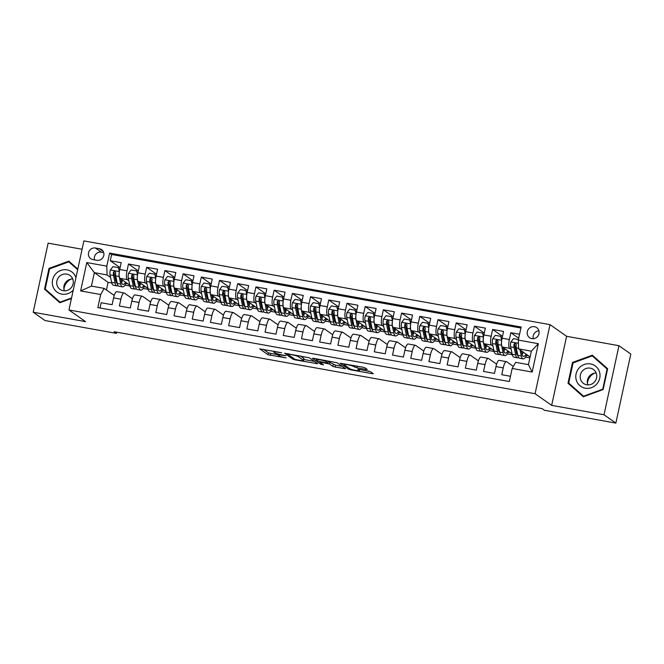 <?xml version="1.0" encoding="UTF-8"?>
<svg xmlns="http://www.w3.org/2000/svg" width="664" height="664" viewBox="0 0 664 664"><rect width="100%" height="100%" fill="white"/><g stroke="black" fill="none" stroke-linecap="round" stroke-linejoin="round"><path stroke-width="1" d="M281.594 352.725L259.707 348.866L268.082 354.75L286.217 357.913A6.042 0.739 -167.8 0 1 279.004 355.838L278.307 355.348A6.042 0.739 -167.8 0 1 278.116 355.099A6.042 0.739 -167.8 0 1 282.54 355.331L285.918 355.763L281.885 354.875A6.042 0.739 -167.8 0 1 274.68 352.8L273.983 352.31A6.042 0.739 -167.8 0 1 273.792 352.061A6.042 0.739 -167.8 0 1 278.216 352.293L281.594 352.725M534.437 326.696A6.159 5.868 -54.9 0 0 529.606 337.71A6.159 5.868 -54.9 0 0 538.579 334.93A6.159 5.868 -54.9 0 0 534.437 326.696M538.894 330.78A6.159 5.868 -54.9 0 0 533.325 338.715M365.914 369.425L367.233 369.416L364.885 367.765L362.635 367.117L340.167 363.258L348.6 369.217L350.849 369.865L371.94 373.649L373.317 373.724L370.421 371.657L359.141 369.383L357.763 369.308L359.232 370.379A5.055 0.614 -167.8 0 1 359.39 370.587A5.055 0.614 -167.8 0 1 355.008 370.263A5.055 0.614 -167.8 0 1 349.671 368.661L344.151 364.785A5.055 0.614 -167.8 0 1 343.993 364.577A5.055 0.614 -167.8 0 1 348.376 364.901A5.055 0.614 -167.8 0 1 353.713 366.503L356.892 367.798L365.914 369.425L366.088 368.611M551.668 405.372L604.016 414.776L615.868 423.101L630.8 354.028L618.948 345.703L566.599 336.299L550.016 324.646L535.084 393.719L551.668 405.372L566.599 336.299M82.087 249.249L48.132 243.148L33.2 312.221L85.548 321.625L68.956 309.972L535.084 393.719M33.2 312.221L45.052 320.546L116.515 333.386L116.773 332.191M615.868 423.101L544.397 410.261L542.031 408.592L114.142 331.718L116.515 333.386M309.299 357.78L284.582 353.265L293.015 359.232L295.264 359.88L317.732 363.739L309.299 357.78M313.757 358.336L337.096 362.768L345.529 368.736L335.121 367.043L332.871 366.387L329.468 364.005L321.235 362.278L319.907 362.287L323.484 364.827L320.944 364.32L312.429 358.336L313.757 358.336M519.563 334.274L510.84 332.706L518.7 338.233M511.164 349.38L509.653 348.318A7.694 2.116 -79.8 0 1 509.371 339.52L502.084 338.217L503.561 331.402L492.638 329.435L502.49 336.357M492.954 346.11L491.443 345.048A7.694 2.116 -79.8 0 1 491.161 336.25L483.882 334.938L485.351 328.132L474.428 326.165L484.28 333.087M474.743 342.84L473.233 341.777A7.694 2.116 -79.8 0 1 472.951 332.979L465.671 331.668L467.141 324.854L456.218 322.895L466.07 329.817M456.541 339.57L455.031 338.507A7.694 2.116 -79.8 0 1 454.749 329.709L447.461 328.398L448.939 321.583L438.008 319.625L447.86 326.547M438.331 336.299L436.821 335.237A7.694 2.116 -79.8 0 1 436.538 326.439L429.251 325.128L430.728 318.313L419.806 316.354L429.658 323.277M420.121 333.029L418.611 331.967A7.694 2.116 -79.8 0 1 418.328 323.169L411.049 321.857L412.518 315.043L401.596 313.076L411.448 319.998M401.911 329.759L400.4 328.697A7.694 2.116 -79.8 0 1 400.118 319.89L392.839 318.587L394.308 311.773L383.385 309.806L393.237 316.728M383.709 326.481L382.198 325.418A7.694 2.116 -79.8 0 1 381.916 316.62L374.629 315.317L376.106 308.503L365.183 306.536L375.036 313.458M365.499 323.21L363.988 322.148A7.694 2.116 -79.8 0 1 363.706 313.35L356.427 312.047L357.896 305.232L346.973 303.265L356.825 310.188M347.289 319.94L345.778 318.878A7.694 2.116 -79.8 0 1 345.496 310.08L338.217 308.768L339.686 301.954L328.763 299.995L338.615 306.917M329.087 316.67L327.568 315.607A7.694 2.116 -79.8 0 1 327.294 306.809L320.007 305.498L321.484 298.684L310.553 296.725L320.405 303.647M310.877 313.4L309.366 312.337A7.694 2.116 -79.8 0 1 309.084 303.539L301.796 302.228L303.274 295.414L292.351 293.455L302.203 300.377M292.666 310.129L291.156 309.067A7.694 2.116 -79.8 0 1 290.873 300.269L283.594 298.958L285.063 292.143L274.141 290.185L283.993 297.107M274.456 306.859L272.945 305.797A7.694 2.116 -79.8 0 1 272.663 296.991L265.384 295.688L266.853 288.873L255.93 286.906L265.783 293.828M256.254 303.581L254.744 302.518A7.694 2.116 -79.8 0 1 254.461 293.72L247.174 292.417L248.651 285.603L237.72 283.636L247.581 290.558M238.044 300.311L236.533 299.248A7.694 2.116 -79.8 0 1 236.251 290.45L228.964 289.147L230.441 282.333L219.518 280.366L229.371 287.288M219.834 297.04L218.323 295.978A7.694 2.116 -79.8 0 1 218.041 287.18L210.762 285.869L212.231 279.054L201.308 277.096L211.16 284.018M201.632 293.77L200.113 292.708A7.694 2.116 -79.8 0 1 199.839 283.91L192.552 282.598L194.029 275.784L183.098 273.825L192.95 280.748M183.422 290.5L181.911 289.438A7.694 2.116 -79.8 0 1 181.629 280.64L174.341 279.328L175.819 272.514L164.896 270.555L174.748 277.477M165.212 287.23L163.701 286.167A7.694 2.116 -79.8 0 1 163.419 277.369L156.14 276.058L157.609 269.244L146.686 267.285L156.538 274.207M147.001 283.96L145.491 282.897A7.694 2.116 -79.8 0 1 145.208 274.099L137.929 272.788L139.398 265.974L128.476 264.006L127.007 270.821A7.694 2.116 100.2 0 0 127.289 279.627L128.799 280.681M138.328 270.929L128.476 264.006M100.048 307.996L101.185 302.743L112.116 304.701L113.585 297.887A7.694 2.116 100.2 0 1 116.839 291.645L124.127 292.957A7.694 2.116 100.2 0 0 120.865 299.198L119.395 306.013L130.318 307.98L131.796 301.166A7.694 2.116 100.2 0 1 135.049 294.916L142.337 296.227A7.694 2.116 -79.8 0 1 142.586 296.335L150.653 302.004M142.337 296.227A7.694 2.116 -79.8 0 0 139.075 302.469L137.606 309.283L148.528 311.25L149.998 304.436A7.694 2.116 100.2 0 1 153.26 298.186L160.539 299.497A7.694 2.116 -79.8 0 1 160.796 299.605L168.863 305.274M160.539 299.497A7.694 2.116 -79.8 0 0 157.285 305.739L155.808 312.553L166.739 314.52L168.208 307.706A7.694 2.116 100.2 0 1 171.47 301.464L178.749 302.767A7.694 2.116 -79.8 0 1 179.006 302.875L187.065 308.544M178.749 302.767A7.694 2.116 -79.8 0 0 175.495 309.017L174.018 315.823L184.941 317.79L186.418 310.976A7.694 2.116 100.2 0 1 189.672 304.734L196.959 306.038A7.694 2.116 -79.8 0 1 197.208 306.146L205.276 311.814M196.959 306.038A7.694 2.116 -79.8 0 0 193.697 312.287L192.228 319.102L203.151 321.061L204.628 314.246A7.694 2.116 100.2 0 1 207.882 308.005L215.169 309.316A7.694 2.116 -79.8 0 1 215.418 309.424L223.486 315.085M215.169 309.316A7.694 2.116 -79.8 0 0 211.907 315.558L210.438 322.372L221.361 324.331L222.83 317.517A7.694 2.116 100.2 0 1 226.092 311.275L233.371 312.586A7.694 2.116 -79.8 0 1 233.628 312.694L241.696 318.363M233.371 312.586A7.694 2.116 -79.8 0 0 230.117 318.828L228.64 325.642L239.571 327.601L241.04 320.787A7.694 2.116 100.2 0 1 244.294 314.545L251.581 315.856A7.694 2.116 -79.8 0 1 251.83 315.964L259.898 321.633M251.581 315.856A7.694 2.116 -79.8 0 0 248.328 322.098L246.85 328.912L257.773 330.871L259.25 324.065A7.694 2.116 100.2 0 1 262.504 317.815L269.791 319.127A7.694 2.116 -79.8 0 1 270.041 319.235L278.108 324.903M269.791 319.127A7.694 2.116 -79.8 0 0 266.53 325.368L265.06 332.183L275.983 334.15L277.452 327.335A7.694 2.116 100.2 0 1 280.714 321.086L287.993 322.397A7.694 2.116 -79.8 0 1 288.251 322.505L296.318 328.174M287.993 322.397A7.694 2.116 -79.8 0 0 284.74 328.638L283.262 335.453L294.193 337.42L295.663 330.606A7.694 2.116 100.2 0 1 298.924 324.364L306.204 325.667A7.694 2.116 -79.8 0 1 306.461 325.775L314.528 331.444M306.204 325.667A7.694 2.116 -79.8 0 0 302.95 331.909L301.473 338.723L312.395 340.69L313.873 333.876A7.694 2.116 100.2 0 1 317.126 327.634L324.414 328.937A7.694 2.116 -79.8 0 1 324.663 329.045L332.73 334.714M324.414 328.937A7.694 2.116 -79.8 0 0 321.152 335.187L319.683 342.002L330.606 343.96L332.083 337.146A7.694 2.116 100.2 0 1 335.337 330.904L342.624 332.207A7.694 2.116 -79.8 0 1 342.873 332.324L350.941 337.984M342.624 332.207A7.694 2.116 -79.8 0 0 339.362 338.457L337.893 345.272L348.816 347.231L350.285 340.416A7.694 2.116 100.2 0 1 353.547 334.175L360.826 335.486A7.694 2.116 -79.8 0 1 361.083 335.594L369.151 341.263M360.826 335.486A7.694 2.116 -79.8 0 0 357.572 341.728L356.095 348.542L367.026 350.501L368.495 343.686A7.694 2.116 100.2 0 1 371.757 337.445L379.036 338.756A7.694 2.116 -79.8 0 1 379.293 338.864L387.353 344.533M379.036 338.756A7.694 2.116 -79.8 0 0 375.782 344.998L374.305 351.812L385.228 353.771L386.705 346.957A7.694 2.116 100.2 0 1 389.959 340.715L397.246 342.026A7.694 2.116 -79.8 0 1 397.495 342.134L405.563 347.803M397.246 342.026A7.694 2.116 -79.8 0 0 393.984 348.268L392.515 355.082L403.438 357.049L404.916 350.235A7.694 2.116 100.2 0 1 408.169 343.985L415.448 345.297A7.694 2.116 -79.8 0 1 415.705 345.404L423.773 351.073M415.448 345.297A7.694 2.116 -79.8 0 0 412.195 351.538L410.726 358.352L421.648 360.32L423.117 353.505A7.694 2.116 100.2 0 1 426.379 347.255L433.658 348.567A7.694 2.116 -79.8 0 1 433.916 348.675L441.983 354.344M433.658 348.567A7.694 2.116 -79.8 0 0 430.405 354.808L428.927 361.623L439.85 363.59L441.328 356.776A7.694 2.116 100.2 0 1 444.581 350.534L451.869 351.837A7.694 2.116 -79.8 0 1 452.118 351.945L460.185 357.614M451.869 351.837A7.694 2.116 -79.8 0 0 448.607 358.087L447.138 364.893L458.06 366.86L459.538 360.046A7.694 2.116 100.2 0 1 462.791 353.804L470.079 355.107A7.694 2.116 -79.8 0 1 470.328 355.215L478.395 360.884M470.079 355.107A7.694 2.116 -79.8 0 0 466.817 361.357L465.348 368.171L476.271 370.13L477.74 363.316A7.694 2.116 100.2 0 1 481.002 357.074L488.281 358.386A7.694 2.116 -79.8 0 1 488.538 358.494L496.606 364.154M488.281 358.386A7.694 2.116 -79.8 0 0 485.027 364.627L483.55 371.442L494.481 373.4L495.95 366.586A7.694 2.116 100.2 0 1 499.212 360.344L506.491 361.656A7.694 2.116 -79.8 0 1 506.748 361.764L513.347 366.403M502.084 338.217A7.694 2.116 100.2 0 0 502.366 347.015L512.118 353.862M483.882 334.938A7.694 2.116 100.2 0 0 484.156 343.744L493.908 350.592M465.671 331.668A7.694 2.116 100.2 0 0 465.954 340.466L475.698 347.322M447.461 328.398A7.694 2.116 100.2 0 0 447.744 337.196L457.496 344.052M429.251 325.128A7.694 2.116 100.2 0 0 429.533 333.926L439.286 340.773M411.049 321.857A7.694 2.116 100.2 0 0 411.331 330.655L421.076 337.503M392.839 318.587A7.694 2.116 100.2 0 0 393.121 327.385L402.874 334.233M374.629 315.317A7.694 2.116 100.2 0 0 374.911 324.115L384.663 330.962M356.427 312.047A7.694 2.116 100.2 0 0 356.701 320.845L366.453 327.692M338.217 308.768A7.694 2.116 100.2 0 0 338.499 317.575L348.243 324.422M320.007 305.498A7.694 2.116 100.2 0 0 320.289 314.296L330.041 321.152M301.796 302.228A7.694 2.116 100.2 0 0 302.078 311.026L311.831 317.882M283.594 298.958A7.694 2.116 100.2 0 0 283.877 307.756L293.621 314.603M265.384 295.688A7.694 2.116 100.2 0 0 265.666 304.486L275.411 311.333M247.174 292.417A7.694 2.116 100.2 0 0 247.456 301.215L257.209 308.063M228.964 289.147A7.694 2.116 100.2 0 0 229.246 297.945L238.998 304.793M210.762 285.869A7.694 2.116 100.2 0 0 211.044 294.675L220.788 301.522M192.552 282.598A7.694 2.116 100.2 0 0 192.834 291.396L202.586 298.252M174.341 279.328A7.694 2.116 100.2 0 0 174.624 288.126L184.376 294.982M156.14 276.058A7.694 2.116 100.2 0 0 156.422 284.856L166.166 291.703M137.929 272.788A7.694 2.116 100.2 0 0 138.212 281.586L147.956 288.433M92.902 259.582L96.911 260.305A5.968 5.685 -54.9 0 0 101.592 249.639A5.968 5.685 -54.9 0 0 99.409 248.726L95.409 248.012A5.968 5.685 -54.9 0 0 90.727 258.678A5.968 5.685 -54.9 0 0 92.902 259.582M550.016 324.646L83.896 240.899L68.956 309.972M518.302 340.084L538.33 343.686L532.196 372.056L512.168 368.462L515.679 362.328L528.428 364.619L531.333 351.173L518.584 348.882L518.302 340.084L521.132 327.02L109.626 253.084L106.804 266.156L107.087 274.954L110.589 277.411M512.168 368.462L509.346 381.526L97.849 307.598L100.671 294.526L80.643 290.932L86.776 262.554L106.804 266.156M520.908 328.024L111.618 254.486L110.265 260.736L121.197 262.703L119.719 269.518A7.694 2.116 100.2 0 0 120.001 278.316L129.754 285.163M132.443 298.734L124.375 293.065A7.694 2.116 100.2 0 0 124.127 292.957M506.491 361.656A7.694 2.116 -79.8 0 0 503.237 367.897L501.76 374.712L510.475 376.281M145.208 274.099L146.686 267.285M163.419 277.369L164.896 270.555M181.629 280.64L183.098 273.825M199.839 283.91L201.308 277.096M218.041 287.18L219.518 280.366M236.251 290.45L237.72 283.636M254.461 293.72L255.93 286.906M272.663 296.991L274.141 290.185M290.873 300.269L292.351 293.455M309.084 303.539L310.553 296.725M327.294 306.809L328.763 299.995M345.496 310.08L346.973 303.265M363.706 313.35L365.183 306.536M381.916 316.62L383.385 309.806M400.118 319.89L401.596 313.076M418.328 323.169L419.806 316.354M436.538 326.439L438.008 319.625M454.749 329.709L456.218 322.895M472.951 332.979L474.428 326.165M491.161 336.25L492.638 329.435M509.371 339.52L510.84 332.706M518.584 348.882L530.079 356.958M107.087 274.954L94.338 272.663L91.433 286.101L104.182 288.392L100.671 294.526M111.793 282.988L108.083 282.316L94.338 272.663L86.776 262.554M114.241 295.463L104.182 288.392M604.016 414.776L618.948 345.703M108.083 282.316L106.431 289.977M507.346 353.862L512.317 354.75M489.136 350.592L494.107 351.48M470.934 347.313L475.897 348.21M452.724 344.043L457.687 344.94M434.513 340.773L439.485 341.669M416.303 337.503L421.275 338.399M398.101 334.233L403.065 335.121M379.891 330.962L384.863 331.851M361.681 327.692L366.652 328.58M343.471 324.414L348.442 325.31M325.269 321.144L330.232 322.04M307.058 317.873L312.03 318.77M288.848 314.603L293.82 315.5M270.646 311.333L275.61 312.221M252.436 308.063L257.408 308.951M234.226 304.793L239.198 305.681M216.016 301.514L220.987 302.411M197.814 298.244L202.777 299.14M179.604 294.974L184.575 295.87M161.393 291.703L166.365 292.6M143.192 288.433L148.155 289.321M124.981 285.163L129.953 286.051M525.556 357.132L529.872 357.904M125.961 283.478L127.828 283.818M120.118 267.658L110.265 260.736M111.618 254.486L109.626 253.084M144.163 286.748L146.038 287.089M162.373 290.019L164.249 290.359M180.583 293.289L182.451 293.629M198.793 296.567L200.661 296.899M216.995 299.837L218.871 300.169M235.205 303.108L237.081 303.44M253.416 306.378L255.283 306.718M271.618 309.648L273.493 309.988M289.828 312.918L291.703 313.259M308.038 316.188L309.905 316.529M326.248 319.467L328.116 319.799M344.45 322.737L346.326 323.069M362.66 326.007L364.536 326.339M380.87 329.278L382.738 329.61M399.072 332.548L400.948 332.888M417.282 335.818L419.158 336.158M435.493 339.088L437.369 339.428M453.703 342.358L455.57 342.699M471.905 345.637L473.781 345.969M490.115 348.907L491.991 349.239M508.325 352.177L510.193 352.509M526.535 355.447L528.403 355.788M91.433 286.101L80.643 290.932M538.33 343.686L531.333 351.173M532.196 372.056L528.428 364.619M103.709 252.602L101.335 252.171A5.968 5.685 -54.9 0 0 94.537 259.881M77.804 269.069L68.832 261.135L49.011 268.38L44.521 289.18L59.843 302.743L71.438 298.501M607.635 368.744L592.313 355.19L572.492 362.428L567.994 383.228L583.316 396.79L603.136 389.544L607.635 368.744M46.588 290.226L60.133 302.635M46.505 290.583L44.521 289.18M49.667 268.837L49.011 268.38M570.061 384.273L583.606 396.682M569.986 384.63L567.994 383.228M573.148 362.893L572.492 362.428M263.351 349.281L268.488 352.883L278.166 354.866M303.805 359.473L314.437 361.382M288.583 354.153L287.653 354.153L295.007 359.324L299.173 360.237A6.042 0.739 -167.8 0 0 303.589 360.469A6.042 0.739 -167.8 0 0 303.398 360.22L298.377 356.692A6.042 0.739 -167.8 0 0 291.172 354.618L288.649 353.821M303.589 360.469L303.996 358.601A6.042 0.739 -167.8 0 0 303.805 358.352L303.398 360.22M300.352 355.929L303.805 358.352M342.226 366.379L335.527 365.175L335.121 367.043M328.24 361.614L335.527 365.175M325.949 361.531A5.055 0.614 -167.8 0 0 320.604 359.921A5.055 0.614 -167.8 0 0 316.23 359.606A5.055 0.614 -167.8 0 0 316.388 359.813L318.33 361.174L326.572 362.901L327.95 362.976L325.949 361.531L326.157 360.56M328.265 361.15L327.892 362.893M359.622 369.499L369.101 371.209M119.362 271.551L118.383 267.633L112.922 266.654L110.29 270.065A5.096 1.403 100.2 0 0 110.05 274.871L111.652 282.383A14.724 4.05 100.2 0 0 113.428 285.254L116.889 285.877A14.724 4.05 100.2 0 0 118.084 285.52M115.926 281.328A12.218 3.361 100.2 0 0 116.607 280.175M119.246 272.506A5.096 1.403 100.2 0 0 119.155 276.514L120.748 284.018A14.724 4.05 100.2 0 0 122.533 286.889A14.724 4.05 100.2 0 0 126.309 282.748M120.823 278.897L121.495 282.042A12.218 3.361 100.2 0 0 122.981 284.424A12.218 3.361 100.2 0 0 125.504 282.183M118.383 267.633L119.562 270.323M122.533 286.889L119.08 286.267A14.724 4.05 -79.8 0 1 117.296 283.395L115.694 275.892A5.096 1.403 -79.8 0 1 115.694 272.514L114.673 271.144L113.502 272.124A5.096 1.403 100.2 0 0 113.511 275.494L115.104 283.005A14.724 4.05 100.2 0 0 116.889 285.877M121.172 280.523A14.724 4.05 100.2 0 0 121.587 279.428M120.748 284.018L117.296 283.395A12.218 3.361 -79.8 0 1 115.851 281.03L114.249 273.526A2.598 0.714 -79.8 0 1 114.191 272.605L113.502 272.124M121.57 282.341A12.218 3.361 100.2 0 0 122.715 280.216M63.96 289.338A12.027 11.471 125.1 0 1 71.172 279.071M75.945 277.643A12.508 11.927 -54.9 0 0 67.056 269.866A12.508 11.927 -54.9 0 0 52.597 279.876A12.508 11.927 -54.9 0 0 61.81 294.135A12.508 11.927 -54.9 0 0 73.272 290.027M66.79 274.091A8.566 8.167 -54.9 0 0 60.067 289.404A8.566 8.167 -54.9 0 0 72.55 285.545A8.566 8.167 -54.9 0 0 66.79 274.091M72.716 278.971A8.566 8.167 -54.9 0 0 64.383 290.832M71.554 297.962L60.075 302.161L45.227 289.023L49.584 268.87L68.79 261.848L77.73 269.41M60.54 302.485L60.075 302.161M68.79 261.848L77.663 269.7M587.433 383.394A12.027 11.471 125.1 0 1 590.454 376.272A12.027 11.471 125.1 0 1 594.654 373.118M578.975 368.147A12.508 11.927 -54.9 0 0 579.722 385.502A12.508 11.927 -54.9 0 0 596.845 383.966A12.508 11.927 -54.9 0 0 596.098 366.611A12.508 11.927 -54.9 0 0 578.975 368.147M582.353 371.035A8.566 8.167 -54.9 0 0 583.548 383.452A8.566 8.167 -54.9 0 0 594.587 381.866A8.566 8.167 -54.9 0 0 593.392 369.441A8.566 8.167 -54.9 0 0 582.353 371.035M596.197 373.019A8.566 8.167 -54.9 0 0 587.864 384.879M607.51 369.317L607.112 369.035L602.754 389.187L583.548 396.209L568.708 383.07L573.065 362.917L592.263 355.896L607.56 369.084M584.013 396.532L583.548 396.209M592.263 355.896L607.112 369.035M137.564 274.821L136.593 270.912L131.123 269.924L128.501 273.336A5.096 1.403 100.2 0 0 128.252 278.15L129.853 285.653A14.724 4.05 100.2 0 0 131.638 288.525L135.099 289.147A14.724 4.05 100.2 0 0 136.294 288.79M134.128 284.599A12.218 3.361 100.2 0 0 134.817 283.445M137.448 275.776A5.096 1.403 100.2 0 0 137.357 279.785L138.959 287.288A14.724 4.05 100.2 0 0 140.743 290.16A14.724 4.05 100.2 0 0 144.52 286.018M139.033 282.167L139.706 285.312A12.218 3.361 100.2 0 0 141.183 287.695A12.218 3.361 100.2 0 0 143.714 285.454M136.593 270.912L137.763 273.593M140.743 290.16L137.282 289.537A14.724 4.05 -79.8 0 1 135.498 286.665L133.896 279.162A5.096 1.403 -79.8 0 1 133.896 275.792L132.875 274.423L131.713 275.394A5.096 1.403 100.2 0 0 131.713 278.764L133.315 286.275A14.724 4.05 100.2 0 0 135.099 289.147M139.382 283.794A14.724 4.05 100.2 0 0 139.789 282.698M138.959 287.288L135.498 286.665A12.218 3.361 -79.8 0 1 134.062 284.3L132.46 276.797A2.598 0.714 -79.8 0 1 132.393 275.875L131.713 275.394M139.772 285.611A12.218 3.361 100.2 0 0 140.926 283.495M155.774 278.1L154.795 274.182L149.334 273.194L146.711 276.606A5.096 1.403 100.2 0 0 146.462 281.42L148.064 288.923A14.724 4.05 100.2 0 0 149.848 291.795L153.309 292.417A14.724 4.05 100.2 0 0 154.496 292.06M152.338 287.869A12.218 3.361 100.2 0 0 153.019 286.715M155.658 279.046A5.096 1.403 100.2 0 0 155.567 283.055L157.169 290.558A14.724 4.05 100.2 0 0 158.953 293.43A14.724 4.05 100.2 0 0 162.721 289.288M157.243 285.437L157.916 288.583A12.218 3.361 100.2 0 0 159.393 290.973A12.218 3.361 100.2 0 0 161.925 288.724M154.795 274.182L155.974 276.863M158.953 293.43L155.492 292.807A14.724 4.05 -79.8 0 1 153.708 289.936L152.106 282.432A5.096 1.403 -79.8 0 1 152.106 279.063L151.085 277.693L149.923 278.664A5.096 1.403 100.2 0 0 149.923 282.042L151.525 289.546A14.724 4.05 100.2 0 0 153.309 292.417M157.592 287.064A14.724 4.05 100.2 0 0 157.999 285.968M153.708 289.944A12.218 3.361 -79.8 0 1 152.272 287.57L150.67 280.067A2.598 0.714 -79.8 0 1 150.603 279.146L149.923 278.664M157.982 288.89A12.218 3.361 100.2 0 0 159.128 286.765M173.985 281.37L173.005 277.452L167.544 276.473L164.913 279.876A5.096 1.403 100.2 0 0 164.672 284.69L166.274 292.193A14.724 4.05 100.2 0 0 168.058 295.065L171.511 295.688A14.724 4.05 100.2 0 0 172.706 295.331M170.548 291.147A12.218 3.361 100.2 0 0 171.229 289.985M173.868 282.316A5.096 1.403 100.2 0 0 173.777 286.325L175.379 293.828A14.724 4.05 100.2 0 0 177.155 296.7A14.724 4.05 100.2 0 0 180.932 292.558M175.445 288.707L176.118 291.853A12.218 3.361 100.2 0 0 177.603 294.243A12.218 3.361 100.2 0 0 180.135 291.994M173.005 277.452L174.184 280.133M177.155 296.7L173.702 296.078A14.724 4.05 -79.8 0 1 171.918 293.206L170.316 285.703A5.096 1.403 -79.8 0 1 170.316 282.333L169.295 280.963L168.133 281.943A5.096 1.403 100.2 0 0 168.133 285.312L169.727 292.816A14.724 4.05 100.2 0 0 171.511 295.688M175.794 290.342A14.724 4.05 100.2 0 0 176.209 289.238M171.918 293.222A12.218 3.361 -79.8 0 1 170.474 290.84L168.88 283.337A2.598 0.714 -79.8 0 1 168.814 282.416L168.133 281.943M176.192 292.16A12.218 3.361 100.2 0 0 177.338 290.035M192.186 284.64L191.215 280.723L185.754 279.743L183.123 283.146A5.096 1.403 100.2 0 0 182.882 287.96L184.476 295.463A14.724 4.05 100.2 0 0 186.26 298.335L189.721 298.958A14.724 4.05 100.2 0 0 190.917 298.601M188.75 294.418A12.218 3.361 100.2 0 0 189.439 293.264M192.079 285.586A5.096 1.403 100.2 0 0 191.979 289.595L193.581 297.099A14.724 4.05 100.2 0 0 195.365 299.97A14.724 4.05 100.2 0 0 199.142 295.829M193.656 291.977L194.328 295.123A12.218 3.361 100.2 0 0 195.805 297.513A12.218 3.361 100.2 0 0 198.337 295.264M191.215 280.723L192.394 283.403M195.365 299.97L191.904 299.356A14.724 4.05 -79.8 0 1 190.12 296.476L188.526 288.973A5.096 1.403 -79.8 0 1 188.526 285.603L187.505 284.233L186.335 285.213A5.096 1.403 100.2 0 0 186.335 288.583L187.937 296.086A14.724 4.05 100.2 0 0 189.721 298.958M194.004 293.613A14.724 4.05 100.2 0 0 194.419 292.509M193.581 297.099L190.12 296.476A12.218 3.361 -79.8 0 1 188.684 294.111L187.082 286.607A2.598 0.714 -79.8 0 1 187.024 285.686L186.335 285.213M194.394 295.43A12.218 3.361 100.2 0 0 195.548 293.305M210.397 287.91L209.417 283.993L203.956 283.013L201.333 286.416A5.096 1.403 100.2 0 0 201.084 291.23L202.686 298.734A14.724 4.05 100.2 0 0 204.47 301.614L207.932 302.228A14.724 4.05 100.2 0 0 209.118 301.871M206.96 297.688A12.218 3.361 100.2 0 0 207.641 296.534M210.28 288.857A5.096 1.403 100.2 0 0 210.189 292.865L211.791 300.369A14.724 4.05 100.2 0 0 213.576 303.249A14.724 4.05 100.2 0 0 217.344 299.099M211.866 295.248L212.538 298.402A12.218 3.361 100.2 0 0 214.016 300.784A12.218 3.361 100.2 0 0 216.547 298.543M209.417 283.993L210.596 286.674M213.576 303.249L210.114 302.626A14.724 4.05 -79.8 0 1 208.33 299.754L206.728 292.243A5.096 1.403 -79.8 0 1 206.728 288.873L205.707 287.504L204.545 288.483A5.096 1.403 100.2 0 0 204.545 291.853L206.147 299.356A14.724 4.05 100.2 0 0 207.932 302.228M212.214 296.883A14.724 4.05 100.2 0 0 212.621 295.787M211.791 300.369L208.33 299.754A12.218 3.361 -79.8 0 1 206.894 297.381L205.292 289.877A2.598 0.714 -79.8 0 1 205.226 288.964L204.545 288.483M212.604 298.7A12.218 3.361 100.2 0 0 213.75 296.576M228.607 291.181L227.627 287.263L222.166 286.284L219.535 289.687A5.096 1.403 100.2 0 0 219.294 294.501L220.896 302.012A14.724 4.05 100.2 0 0 222.681 304.884L226.142 305.506A14.724 4.05 100.2 0 0 227.329 305.141M225.171 300.958A12.218 3.361 100.2 0 0 225.851 299.804M228.491 292.127A5.096 1.403 100.2 0 0 228.399 296.136L230.001 303.647A14.724 4.05 100.2 0 0 231.786 306.519A14.724 4.05 100.2 0 0 235.554 302.369M230.076 298.518L230.748 301.672A12.218 3.361 100.2 0 0 232.226 304.054A12.218 3.361 100.2 0 0 234.757 301.813M227.627 287.263L228.806 289.952M231.786 306.519L228.325 305.897A14.724 4.05 -79.8 0 1 226.54 303.025L224.938 295.513A5.096 1.403 -79.8 0 1 224.938 292.143L223.917 290.774L222.755 291.753A5.096 1.403 100.2 0 0 222.755 295.123L224.357 302.626A14.724 4.05 100.2 0 0 226.142 305.506M230.425 300.153A14.724 4.05 100.2 0 0 230.831 299.057M230.001 303.647L226.54 303.025A12.218 3.361 -79.8 0 1 225.096 300.659L223.502 293.148A2.598 0.714 -79.8 0 1 223.436 292.235L222.755 291.753M230.815 301.971A12.218 3.361 100.2 0 0 231.96 299.846M246.817 294.451L245.838 290.533L240.376 289.554L237.745 292.965A5.096 1.403 100.2 0 0 237.504 297.771L239.106 305.282A14.724 4.05 100.2 0 0 240.883 308.154L244.344 308.777A14.724 4.05 100.2 0 0 245.539 308.42M243.381 304.228A12.218 3.361 100.2 0 0 244.061 303.074M246.701 295.405A5.096 1.403 100.2 0 0 246.61 299.406L248.203 306.917A14.724 4.05 100.2 0 0 249.988 309.789A14.724 4.05 100.2 0 0 253.764 305.647M248.278 301.796L248.95 304.942A12.218 3.361 100.2 0 0 250.436 307.324A12.218 3.361 100.2 0 0 252.959 305.083M245.838 290.533L247.016 293.222M249.988 309.789L246.535 309.167A14.724 4.05 -79.8 0 1 244.75 306.295L243.148 298.792A5.096 1.403 -79.8 0 1 243.148 295.414L242.128 294.044L240.957 295.023A5.096 1.403 100.2 0 0 240.966 298.393L242.559 305.905A14.724 4.05 100.2 0 0 244.344 308.777M248.626 303.423A14.724 4.05 100.2 0 0 249.041 302.327M248.203 306.917L244.75 306.295A12.218 3.361 -79.8 0 1 243.306 303.929L241.704 296.418A2.598 0.714 -79.8 0 1 241.646 295.505L240.957 295.023M249.025 305.241A12.218 3.361 100.2 0 0 250.17 303.116M265.019 297.721L264.048 293.812L258.578 292.824L255.955 296.235A5.096 1.403 100.2 0 0 255.706 301.049L257.308 308.553A14.724 4.05 100.2 0 0 259.093 311.424L262.554 312.047A14.724 4.05 100.2 0 0 263.749 311.69M261.583 307.498A12.218 3.361 100.2 0 0 262.272 306.345M264.911 298.675A5.096 1.403 100.2 0 0 264.812 302.684L266.413 310.188A14.724 4.05 100.2 0 0 268.198 313.059A14.724 4.05 100.2 0 0 271.974 308.918M266.488 305.067L267.16 308.212A12.218 3.361 100.2 0 0 268.638 310.594A12.218 3.361 100.2 0 0 271.169 308.353M264.048 293.812L265.218 296.493M268.198 313.059L264.737 312.437A14.724 4.05 -79.8 0 1 262.952 309.565L261.359 302.062A5.096 1.403 -79.8 0 1 261.35 298.692L260.329 297.323L259.167 298.294A5.096 1.403 100.2 0 0 259.167 301.663L260.769 309.175A14.724 4.05 100.2 0 0 262.554 312.047M266.837 306.693A14.724 4.05 100.2 0 0 267.252 305.598M262.961 309.573A12.218 3.361 -79.8 0 1 261.516 307.2L259.914 299.696A2.598 0.714 -79.8 0 1 259.848 298.775L259.167 298.294M267.227 308.511A12.218 3.361 100.2 0 0 268.38 306.394M283.229 300.999L282.25 297.082L276.788 296.094L274.166 299.505A5.096 1.403 100.2 0 0 273.917 304.319L275.518 311.823A14.724 4.05 100.2 0 0 277.303 314.694L280.764 315.317A14.724 4.05 100.2 0 0 281.951 314.96M279.793 310.769A12.218 3.361 100.2 0 0 280.474 309.615M283.113 301.946A5.096 1.403 100.2 0 0 283.022 305.955L284.624 313.458A14.724 4.05 100.2 0 0 286.408 316.33A14.724 4.05 100.2 0 0 290.176 312.188M284.698 308.337L285.371 311.482A12.218 3.361 100.2 0 0 286.848 313.873A12.218 3.361 100.2 0 0 289.379 311.623M282.25 297.082L283.428 299.763M286.408 316.33L282.947 315.707A14.724 4.05 -79.8 0 1 281.162 312.835L279.561 305.332A5.096 1.403 -79.8 0 1 279.561 301.962L278.54 300.593L277.378 301.564A5.096 1.403 100.2 0 0 277.378 304.942L278.98 312.445A14.724 4.05 100.2 0 0 280.764 315.317M285.047 309.963A14.724 4.05 100.2 0 0 285.454 308.868M284.624 313.458L281.162 312.835A12.218 3.361 -79.8 0 1 279.727 310.47L278.125 302.967A2.598 0.714 -79.8 0 1 278.058 302.045L277.378 301.564M285.437 311.789A12.218 3.361 100.2 0 0 286.582 309.665M301.439 304.27L300.46 300.352L294.999 299.373L292.368 302.776A5.096 1.403 100.2 0 0 292.127 307.59L293.729 315.093A14.724 4.05 100.2 0 0 295.513 317.965L298.966 318.587A14.724 4.05 100.2 0 0 300.161 318.23M298.003 314.039A12.218 3.361 100.2 0 0 298.684 312.885M301.323 305.216A5.096 1.403 100.2 0 0 301.232 309.225L302.834 316.728A14.724 4.05 100.2 0 0 304.618 319.6A14.724 4.05 100.2 0 0 308.387 315.458M302.909 311.607L303.572 314.753A12.218 3.361 100.2 0 0 305.058 317.143A12.218 3.361 100.2 0 0 307.59 314.894M300.46 300.352L301.639 303.033M304.618 319.6L301.157 318.977A14.724 4.05 -79.8 0 1 299.373 316.106L297.771 308.602A5.096 1.403 -79.8 0 1 297.771 305.232L296.75 303.863L295.588 304.842A5.096 1.403 100.2 0 0 295.588 308.212L297.19 315.715A14.724 4.05 100.2 0 0 298.966 318.587M303.249 313.242A14.724 4.05 100.2 0 0 303.664 312.138M302.834 316.728L299.373 316.106A12.218 3.361 -79.8 0 1 297.928 313.74L296.335 306.237A2.598 0.714 -79.8 0 1 296.268 305.315L295.588 304.842M303.647 315.06A12.218 3.361 100.2 0 0 304.793 312.935M319.65 307.54L318.67 303.622L313.209 302.643L310.578 306.046A5.096 1.403 100.2 0 0 310.337 310.86L311.931 318.363A14.724 4.05 100.2 0 0 313.715 321.235L317.176 321.857A14.724 4.05 100.2 0 0 318.371 321.5M316.205 317.317A12.218 3.361 100.2 0 0 316.894 316.155M319.533 308.486A5.096 1.403 100.2 0 0 319.442 312.495L321.036 319.998A14.724 4.05 100.2 0 0 322.82 322.87A14.724 4.05 100.2 0 0 326.597 318.728M321.11 314.877L321.783 318.023A12.218 3.361 100.2 0 0 323.268 320.413A12.218 3.361 100.2 0 0 325.792 318.164M318.67 303.622L319.849 306.303M322.82 322.87L319.359 322.256A14.724 4.05 -79.8 0 1 317.575 319.376L315.981 311.873A5.096 1.403 -79.8 0 1 315.981 308.503L314.96 307.133L313.79 308.113A5.096 1.403 100.2 0 0 313.79 311.482L315.392 318.986A14.724 4.05 100.2 0 0 317.176 321.857M321.459 316.512A14.724 4.05 100.2 0 0 321.874 315.408M317.583 319.392A12.218 3.361 -79.8 0 1 316.139 317.01L314.537 309.507A2.598 0.714 -79.8 0 1 314.479 308.586L313.79 308.113M321.857 318.33A12.218 3.361 100.2 0 0 323.003 316.205M337.851 310.81L336.872 306.892L331.411 305.913L328.788 309.316A5.096 1.403 100.2 0 0 328.539 314.13L330.141 321.633A14.724 4.05 100.2 0 0 331.925 324.513L335.386 325.128A14.724 4.05 100.2 0 0 336.582 324.771M334.415 320.587A12.218 3.361 100.2 0 0 335.096 319.434M337.735 311.756A5.096 1.403 100.2 0 0 337.644 315.765L339.246 323.268A14.724 4.05 100.2 0 0 341.03 326.148A14.724 4.05 100.2 0 0 344.799 321.998M339.321 318.147L339.993 321.301A12.218 3.361 100.2 0 0 341.47 323.683A12.218 3.361 100.2 0 0 344.002 321.442M336.872 306.892L338.051 309.573M341.03 326.148L337.569 325.526A14.724 4.05 -79.8 0 1 335.785 322.654L334.183 315.143A5.096 1.403 -79.8 0 1 334.183 311.773L333.162 310.403L332 311.383A5.096 1.403 100.2 0 0 332 314.753L333.602 322.256A14.724 4.05 100.2 0 0 335.386 325.128M339.669 319.782A14.724 4.05 100.2 0 0 340.076 318.678M339.246 323.268L335.785 322.654A12.218 3.361 -79.8 0 1 334.349 320.28L332.747 312.777A2.598 0.714 -79.8 0 1 332.681 311.864L332 311.383M340.059 321.6A12.218 3.361 100.2 0 0 341.213 319.475M356.062 314.08L355.082 310.163L349.621 309.183L346.99 312.586A5.096 1.403 100.2 0 0 346.749 317.4L348.351 324.903A14.724 4.05 100.2 0 0 350.135 327.784L353.597 328.406A14.724 4.05 100.2 0 0 354.783 328.041M352.625 323.858A12.218 3.361 100.2 0 0 353.306 322.704M355.945 315.026A5.096 1.403 100.2 0 0 355.854 319.035L357.456 326.547A14.724 4.05 100.2 0 0 359.241 329.419A14.724 4.05 100.2 0 0 363.009 325.269M357.531 321.417L358.203 324.572A12.218 3.361 100.2 0 0 359.68 326.954A12.218 3.361 100.2 0 0 362.212 324.713M355.082 310.163L356.261 312.844M359.241 329.419L355.779 328.796A14.724 4.05 -79.8 0 1 353.995 325.924L352.393 318.413A5.096 1.403 -79.8 0 1 352.393 315.043L351.372 313.674L350.21 314.653A5.096 1.403 100.2 0 0 350.21 318.023L351.812 325.526A14.724 4.05 100.2 0 0 353.597 328.406M357.879 323.053A14.724 4.05 100.2 0 0 358.286 321.957M357.456 326.547L353.995 325.924A12.218 3.361 -79.8 0 1 352.559 323.559L350.957 316.047A2.598 0.714 -79.8 0 1 350.891 315.134L350.21 314.653M358.269 324.87A12.218 3.361 100.2 0 0 359.415 322.745M374.272 317.351L373.292 313.433L367.831 312.453L365.2 315.865A5.096 1.403 100.2 0 0 364.959 320.671L366.561 328.182A14.724 4.05 100.2 0 0 368.346 331.054L371.798 331.676A14.724 4.05 100.2 0 0 372.994 331.319M370.836 327.128A12.218 3.361 100.2 0 0 371.516 325.974M374.156 318.305A5.096 1.403 100.2 0 0 374.064 322.306L375.658 329.817A14.724 4.05 100.2 0 0 377.442 332.689A14.724 4.05 100.2 0 0 381.219 328.547M375.733 324.696L376.405 327.842A12.218 3.361 100.2 0 0 377.891 330.224A12.218 3.361 100.2 0 0 380.422 327.983M373.292 313.433L374.471 316.122M377.442 332.689L373.99 332.066A14.724 4.05 -79.8 0 1 372.205 329.195L370.603 321.691A5.096 1.403 -79.8 0 1 370.603 318.313L369.582 316.944L368.42 317.923A5.096 1.403 100.2 0 0 368.42 321.293L370.014 328.796A14.724 4.05 100.2 0 0 371.798 331.676M376.081 326.323A14.724 4.05 100.2 0 0 376.496 325.227M372.205 329.203A12.218 3.361 -79.8 0 1 370.761 326.829L369.159 319.318A2.598 0.714 -79.8 0 1 369.101 318.405L368.42 317.923M376.48 328.141A12.218 3.361 100.2 0 0 377.625 326.016M392.474 320.621L391.503 316.703L386.033 315.724L383.41 319.135A5.096 1.403 100.2 0 0 383.169 323.949L384.763 331.452A14.724 4.05 100.2 0 0 386.548 334.324L390.009 334.947A14.724 4.05 100.2 0 0 391.204 334.59M389.038 330.398A12.218 3.361 100.2 0 0 389.726 329.244M392.366 321.575A5.096 1.403 100.2 0 0 392.266 325.584L393.868 333.087A14.724 4.05 100.2 0 0 395.653 335.959A14.724 4.05 100.2 0 0 399.429 331.817M393.943 327.966L394.615 331.112A12.218 3.361 100.2 0 0 396.093 333.494A12.218 3.361 100.2 0 0 398.624 331.253M391.503 316.703L392.681 319.392M395.653 335.959L392.192 335.337A14.724 4.05 -79.8 0 1 390.407 332.465L388.813 324.962A5.096 1.403 -79.8 0 1 388.813 321.583L387.784 320.222L386.622 321.193A5.096 1.403 100.2 0 0 386.622 324.563L388.224 332.075A14.724 4.05 100.2 0 0 390.009 334.947M394.291 329.593A14.724 4.05 100.2 0 0 394.707 328.497M390.415 332.473A12.218 3.361 -79.8 0 1 388.971 330.099L387.369 322.596A2.598 0.714 -79.8 0 1 387.303 321.675L386.622 321.193M394.682 331.411A12.218 3.361 100.2 0 0 395.835 329.294M410.684 323.891L409.705 319.982L404.243 318.994L401.62 322.405A5.096 1.403 100.2 0 0 401.371 327.219L402.973 334.722A14.724 4.05 100.2 0 0 404.758 337.594L408.219 338.217A14.724 4.05 100.2 0 0 409.406 337.86M407.248 333.668A12.218 3.361 100.2 0 0 407.928 332.515M410.568 324.845A5.096 1.403 100.2 0 0 410.476 328.854L412.078 336.357A14.724 4.05 100.2 0 0 413.863 339.229A14.724 4.05 100.2 0 0 417.631 335.088M412.153 331.236L412.825 334.382A12.218 3.361 100.2 0 0 414.303 336.764A12.218 3.361 100.2 0 0 416.834 334.523M409.705 319.982L410.883 322.662M413.863 339.229L410.402 338.607A14.724 4.05 -79.8 0 1 408.617 335.735L407.015 328.232A5.096 1.403 -79.8 0 1 407.015 324.862L405.994 323.493L404.832 324.464A5.096 1.403 100.2 0 0 404.832 327.842L406.434 335.345A14.724 4.05 100.2 0 0 408.219 338.217M412.502 332.863A14.724 4.05 100.2 0 0 412.908 331.768M412.078 336.357L408.617 335.735A12.218 3.361 -79.8 0 1 407.181 333.369L405.579 325.866A2.598 0.714 -79.8 0 1 405.513 324.945L404.832 324.464M412.892 334.681A12.218 3.361 100.2 0 0 414.037 332.564M419.889 325.592L428.886 327.203L427.915 323.252L422.453 322.272L419.822 325.675A5.096 1.403 100.2 0 0 419.582 330.489L421.183 337.993A14.724 4.05 100.2 0 0 422.968 340.864L426.429 341.487A14.724 4.05 100.2 0 0 427.616 341.13M425.458 336.938A12.218 3.361 100.2 0 0 426.139 335.785M428.778 328.116A5.096 1.403 100.2 0 0 428.687 332.124L430.289 339.628A14.724 4.05 100.2 0 0 432.073 342.499A14.724 4.05 100.2 0 0 435.841 338.358M430.363 334.507L431.027 337.652A12.218 3.361 100.2 0 0 432.513 340.043A12.218 3.361 100.2 0 0 435.044 337.793M427.915 323.252L429.093 325.933M432.073 342.499L428.612 341.877A14.724 4.05 -79.8 0 1 426.827 339.005L425.226 331.502A5.096 1.403 -79.8 0 1 425.226 328.132L424.205 326.763L423.043 327.734A5.096 1.403 100.2 0 0 423.043 331.112L424.645 338.615A14.724 4.05 100.2 0 0 426.429 341.487M430.704 336.133A14.724 4.05 100.2 0 0 431.119 335.038M430.289 339.628L426.827 339.005A12.218 3.361 -79.8 0 1 425.383 336.64L423.79 329.137A2.598 0.714 -79.8 0 1 423.723 328.215L423.043 327.734M431.102 337.959A12.218 3.361 100.2 0 0 432.247 335.835M447.104 330.44L446.125 326.522L440.664 325.543L438.032 328.946A5.096 1.403 100.2 0 0 437.792 333.76L439.385 341.263A14.724 4.05 100.2 0 0 441.17 344.135L444.631 344.757A14.724 4.05 100.2 0 0 445.826 344.4M443.66 340.217A12.218 3.361 100.2 0 0 444.349 339.055M446.988 331.386A5.096 1.403 100.2 0 0 446.897 335.395L448.49 342.898A14.724 4.05 100.2 0 0 450.275 345.77A14.724 4.05 100.2 0 0 454.051 341.628M448.565 337.777L449.237 340.922A12.218 3.361 100.2 0 0 450.723 343.313A12.218 3.361 100.2 0 0 453.246 341.064M446.125 326.522L447.304 329.203M450.275 345.77L446.814 345.147A14.724 4.05 -79.8 0 1 445.038 342.275L443.436 334.772A5.096 1.403 -79.8 0 1 443.436 331.402L442.415 330.033L441.245 331.012A5.096 1.403 100.2 0 0 441.245 334.382L442.846 341.885A14.724 4.05 100.2 0 0 444.631 344.757M448.914 339.412A14.724 4.05 100.2 0 0 449.329 338.308M448.49 342.898L445.038 342.275A12.218 3.361 -79.8 0 1 443.594 339.91L441.992 332.407A2.598 0.714 -79.8 0 1 441.934 331.485L441.245 331.012M449.312 341.23A12.218 3.361 100.2 0 0 450.458 339.105M465.306 333.71L464.327 329.792L458.865 328.813L456.243 332.216A5.096 1.403 100.2 0 0 455.994 337.03L457.596 344.533A14.724 4.05 100.2 0 0 459.38 347.405L462.841 348.027A14.724 4.05 100.2 0 0 464.036 347.67M461.87 343.487A12.218 3.361 100.2 0 0 462.559 342.333M465.19 334.656A5.096 1.403 100.2 0 0 465.099 338.665L466.701 346.168A14.724 4.05 100.2 0 0 468.485 349.048A14.724 4.05 100.2 0 0 472.253 344.898M466.775 341.047L467.448 344.201A12.218 3.361 100.2 0 0 468.925 346.583A12.218 3.361 100.2 0 0 471.457 344.342M464.327 329.792L465.505 332.473M468.485 349.048L465.024 348.426A14.724 4.05 -79.8 0 1 463.24 345.546L461.638 338.042A5.096 1.403 -79.8 0 1 461.638 334.673L460.617 333.303L459.455 334.282A5.096 1.403 100.2 0 0 459.455 337.652L461.057 345.156A14.724 4.05 100.2 0 0 462.841 348.027M467.124 342.682A14.724 4.05 100.2 0 0 467.531 341.578M463.248 345.562A12.218 3.361 -79.8 0 1 461.804 343.18L460.202 335.677A2.598 0.714 -79.8 0 1 460.135 334.756L459.455 334.282M467.514 344.5A12.218 3.361 100.2 0 0 468.668 342.375M483.516 336.98L482.537 333.062L477.076 332.083L474.453 335.486A5.096 1.403 100.2 0 0 474.204 340.3L475.806 347.803A14.724 4.05 100.2 0 0 477.59 350.683L481.051 351.297A14.724 4.05 100.2 0 0 482.238 350.941M480.08 346.757A12.218 3.361 100.2 0 0 480.761 345.604M483.4 337.926A5.096 1.403 100.2 0 0 483.309 341.935L484.911 349.438A14.724 4.05 100.2 0 0 486.695 352.318A14.724 4.05 100.2 0 0 490.464 348.168M484.986 344.317L485.658 347.471A12.218 3.361 100.2 0 0 487.135 349.853A12.218 3.361 100.2 0 0 489.667 347.612M482.537 333.062L483.716 335.743M486.695 352.318L483.234 351.696A14.724 4.05 -79.8 0 1 481.45 348.824L479.848 341.313A5.096 1.403 -79.8 0 1 479.848 337.943L478.827 336.573L477.665 337.553A5.096 1.403 100.2 0 0 477.665 340.922L479.267 348.426A14.724 4.05 100.2 0 0 481.051 351.297M485.334 345.952A14.724 4.05 100.2 0 0 485.741 344.857M481.45 348.832A12.218 3.361 -79.8 0 1 480.014 346.45L478.412 338.947A2.598 0.714 -79.8 0 1 478.346 338.034L477.665 337.553M485.724 347.77A12.218 3.361 100.2 0 0 486.87 345.645M501.727 340.25L500.747 336.333L495.286 335.353L492.655 338.756A5.096 1.403 100.2 0 0 492.414 343.57L494.016 351.082A14.724 4.05 100.2 0 0 495.8 353.953L499.253 354.576A14.724 4.05 100.2 0 0 500.449 354.211M498.291 350.028A12.218 3.361 100.2 0 0 498.971 348.874M501.611 341.196A5.096 1.403 100.2 0 0 501.519 345.205L503.121 352.717A14.724 4.05 100.2 0 0 504.897 355.589A14.724 4.05 100.2 0 0 508.674 351.439M503.188 347.587L503.86 350.741A12.218 3.361 100.2 0 0 505.346 353.123A12.218 3.361 100.2 0 0 507.877 350.882M500.747 336.333L501.926 339.022M504.897 355.589L501.444 354.966A14.724 4.05 -79.8 0 1 499.66 352.094L498.058 344.591A5.096 1.403 -79.8 0 1 498.058 341.213L497.037 339.843L495.875 340.823A5.096 1.403 100.2 0 0 495.875 344.193L497.469 351.696A14.724 4.05 100.2 0 0 499.253 354.576M503.536 349.222A14.724 4.05 100.2 0 0 503.951 348.127M503.121 352.717L499.66 352.094A12.218 3.361 -79.8 0 1 498.216 349.729L496.614 342.217A2.598 0.714 -79.8 0 1 496.556 341.304L495.875 340.823M503.934 351.04A12.218 3.361 100.2 0 0 505.08 348.915M518.426 339.512L513.496 338.623L510.865 342.035A5.096 1.403 100.2 0 0 510.624 346.84L512.218 354.352A14.724 4.05 100.2 0 0 514.002 357.224L517.464 357.846A14.724 4.05 100.2 0 0 518.659 357.489M516.492 353.298A12.218 3.361 100.2 0 0 517.181 352.144M520.028 349.895L521.323 355.987A14.724 4.05 100.2 0 0 523.107 358.859A14.724 4.05 100.2 0 0 526.884 354.717M521.398 350.866L522.07 354.012A12.218 3.361 100.2 0 0 523.547 356.394A12.218 3.361 100.2 0 0 526.079 354.153M523.107 358.859L519.646 358.236A14.724 4.05 -79.8 0 1 517.862 355.364L516.268 347.861A5.096 1.403 -79.8 0 1 516.268 344.483L515.239 343.114L514.077 344.093A5.096 1.403 100.2 0 0 514.077 347.463L515.679 354.974A14.724 4.05 100.2 0 0 517.464 357.846M521.746 352.493A14.724 4.05 100.2 0 0 522.161 351.397M521.323 355.987L517.862 355.364A12.218 3.361 -79.8 0 1 516.426 352.999L514.824 345.496A2.598 0.714 -79.8 0 1 514.758 344.574L514.077 344.093M522.136 354.31A12.218 3.361 100.2 0 0 523.29 352.186M509.653 348.318L502.366 347.015M491.443 345.048L484.156 343.744M473.233 341.777L465.954 340.466M455.031 338.507L447.744 337.196M436.821 335.237L429.533 333.926M418.611 331.967L411.331 330.655M400.4 328.697L393.121 327.385M382.198 325.418L374.911 324.115M363.988 322.148L356.701 320.845M345.778 318.878L338.499 317.575M327.568 315.607L320.289 314.296M309.366 312.337L302.078 311.026M291.156 309.067L283.877 307.756M272.945 305.797L265.666 304.486M254.744 302.518L247.456 301.215M236.533 299.248L229.246 297.945M218.323 295.978L211.044 294.675M200.113 292.708L192.834 291.396M181.911 289.438L174.624 288.126M163.701 286.167L156.422 284.856M145.491 282.897L138.212 281.586M127.289 279.627L120.001 278.316M120.865 299.198L113.585 297.887M503.237 367.897L495.95 366.586M485.027 364.627L477.74 363.316M466.817 361.357L459.538 360.046M448.607 358.087L441.328 356.776M430.405 354.808L423.117 353.505M412.195 351.538L404.916 350.235M393.984 348.268L386.705 346.957M375.782 344.998L368.495 343.686M357.572 341.728L350.285 340.416M339.362 338.457L332.083 337.146M321.152 335.187L313.873 333.876M302.95 331.909L295.663 330.606M284.74 328.638L277.452 327.335M266.53 325.368L259.25 324.065M248.328 322.098L241.04 320.787M230.117 318.828L222.83 317.517M211.907 315.558L204.628 314.246M193.697 312.287L186.418 310.976M175.495 309.017L168.208 307.706M157.285 305.739L149.998 304.436M139.075 302.469L131.796 301.166M127.007 270.821L119.719 269.518M101.335 252.171L95.409 248.012M103.177 251.374L99.409 248.726M270.738 353.53L270.331 355.398M268.488 352.883L268.082 354.75M316.529 362.859L316.354 363.664M293.256 358.095L293.015 359.232M298.609 355.613L298.377 356.692M344.325 367.848L344.143 368.661M333.27 364.528L332.871 366.387M329.875 362.137L329.468 364.005M321.193 363.183L320.944 364.32M357.249 366.146L356.892 367.798M354.941 365.731L354.634 367.151M353.92 365.549L353.713 366.503M359.431 369.433L359.232 370.379M372.114 372.844L371.94 373.649M350.982 369.234L350.849 369.865M348.841 368.08L348.6 369.217M119.354 271.593L110.357 269.974M115.104 283.005L111.652 282.383M113.511 275.494L110.05 274.871M119.155 276.514L115.694 275.892M137.564 274.863L128.567 273.253M133.315 286.275L129.853 285.653M131.713 278.764L128.252 278.15M137.357 279.785L133.896 279.162M155.766 278.133L146.769 276.523M151.525 289.546L148.064 288.923M157.169 290.558L153.708 289.936M149.923 282.042L146.462 281.42M155.567 283.055L152.106 282.432M173.976 281.411L164.979 279.793M169.727 292.816L166.274 292.193M175.379 293.828L171.918 293.206M168.133 285.312L164.672 284.69M173.777 286.325L170.316 285.703M192.186 284.682L183.189 283.063M187.937 296.086L184.476 295.463M186.335 288.583L182.882 287.96M191.979 289.595L188.526 288.973M210.397 287.952L201.399 286.333M206.147 299.356L202.686 298.734M204.545 291.853L201.084 291.23M210.189 292.865L206.728 292.243M228.599 291.222L219.601 289.604M224.357 302.626L220.896 302.012M222.755 295.123L219.294 294.501M228.399 296.136L224.938 295.513M246.809 294.492L237.812 292.874M242.559 305.905L239.106 305.282M240.966 298.393L237.504 297.771M246.61 299.406L243.148 298.792M265.019 297.762L256.022 296.144M260.769 309.175L257.308 308.553M266.413 310.188L262.952 309.565M259.167 301.663L255.706 301.049M264.812 302.684L261.359 302.062M283.221 301.033L274.224 299.423M278.98 312.445L275.518 311.823M277.378 304.942L273.917 304.319M283.022 305.955L279.561 305.332M301.431 304.303L292.434 302.693M297.19 315.715L293.729 315.093M295.588 308.212L292.127 307.59M301.232 309.225L297.771 308.602M319.641 307.581L310.644 305.963M315.392 318.986L311.931 318.363M321.036 319.998L317.575 319.376M313.79 311.482L310.337 310.86M319.442 312.495L315.981 311.873M337.851 310.852L328.854 309.233M333.602 322.256L330.141 321.633M332 314.753L328.539 314.13M337.644 315.765L334.183 315.143M356.053 314.122L347.056 312.503M351.812 325.526L348.351 324.903M350.21 318.023L346.749 317.4M355.854 319.035L352.393 318.413M374.264 317.392L365.266 315.773M370.014 328.796L366.561 328.182M375.658 329.817L372.205 329.195M368.42 321.293L364.959 320.671M374.064 322.306L370.603 321.691M392.474 320.662L383.477 319.044M388.224 332.075L384.763 331.452M393.868 333.087L390.407 332.465M386.622 324.563L383.169 323.949M392.266 325.584L388.813 324.962M410.676 323.932L401.687 322.322M406.434 335.345L402.973 334.722M404.832 327.842L401.371 327.219M410.476 328.854L407.015 328.232M424.645 338.615L421.183 337.993M423.043 331.112L419.582 330.489M428.687 332.124L425.226 331.502M447.096 330.481L438.099 328.863M442.846 341.885L439.385 341.263M441.245 334.382L437.792 333.76M446.897 335.395L443.436 334.772M465.306 333.751L456.309 332.133M461.057 345.156L457.596 344.533M466.701 346.168L463.24 345.546M459.455 337.652L455.994 337.03M465.099 338.665L461.638 338.042M483.508 337.022L474.511 335.403M479.267 348.426L475.806 347.803M484.911 349.438L481.45 348.824M477.665 340.922L474.204 340.3M483.309 341.935L479.848 341.313M501.718 340.292L492.721 338.673M497.469 351.696L494.016 351.082M495.875 344.193L492.414 343.57M501.519 345.205L498.058 344.591M518.41 343.288L510.931 341.943M515.679 354.974L512.218 354.352M514.077 347.463L510.624 346.84M518.567 348.268L516.268 347.861M273.983 351.19L273.792 352.061M278.341 354.095L278.116 355.099M287.711 353.655L287.612 354.103M319.965 361.697L319.849 362.212M316.404 358.809L316.23 359.606M328.356 361.108L327.95 362.976M344.168 363.797L343.993 364.577M359.631 369.474L359.39 370.587"/></g></svg>
